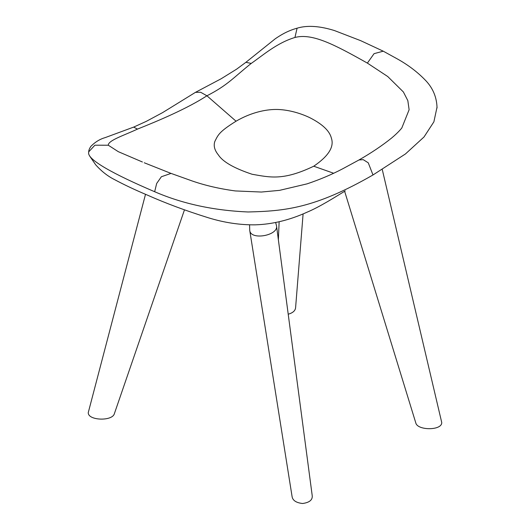 <?xml version="1.0" encoding="UTF-8"?>
<svg xmlns="http://www.w3.org/2000/svg" width="530" height="530" viewBox="0 0 530 530"><rect width="100%" height="100%" fill="white"/><g stroke="black" fill="none" stroke-linecap="round" stroke-linejoin="round"><path stroke-width="0.79" d="M276.521 225.826L312.21 495.61C312.673 499.929 309.467 502.559 302.597 503.5C296.217 502.791 292.712 500.492 292.09 496.597L249.756 230.497C250.756 240.7 278.667 235.386 276.521 225.826L275.66 222.494M249.696 229.808L249.756 230.497M114.189 414.208L114.162 414.294C111.042 421.483 87.582 420.396 88.285 412.506L88.311 412.426M142.404 161.994L118.309 151.679L108.305 145.227L94.89 145.194L88.689 151.891C88.689 150.421 89.404 148.592 90.822 146.406C95.181 142.013 99.945 139.092 105.106 137.641L133.659 127.101L137.469 129.101C124.331 135.289 108.054 140.41 108.305 145.227M88.656 152.547C87.225 159.702 113.976 174.363 154.661 191.721C182.413 203.758 213.564 210.509 248.126 211.973C284.444 211.073 314.495 208.568 372.988 174.973L368.264 162.823L363.229 159.656L358.989 159.961C371.252 152.958 382.117 145.651 391.591 138.052C398.375 132.394 401.641 128.247 401.886 127.856L401.475 128.393M313.74 166.215C328.52 156.145 334.39 146.777 331.369 138.105C329.587 130.804 322.227 123.914 309.288 117.428C295.839 111.168 283.391 109.332 275.342 109.458C265.563 109.584 251.266 112.327 236.049 121.204C218.433 132.195 218.108 135.143 214.835 141.424C213.378 145.763 214.564 150.275 218.4 154.952C222.819 161.802 234.061 168.249 252.128 174.271C270.061 177.358 283.126 180.849 313.74 166.215L333.622 173.237M236.049 121.204L206.925 95.784C187.6 108.358 159.212 120.462 137.469 129.101M294.945 37.471L297.091 28.183C308.082 24.87 320.981 26.367 334.45 30.561L360.665 40.658L383.256 51.185L374.074 53.656L367.369 63.103C334.914 44.845 312.402 32.893 294.945 37.471C276.945 42.897 263.105 55.166 251.233 63.421C233.346 77.658 227.854 85.118 206.925 95.784L200.658 92.273L195.457 92.353L162.558 112.638L146.306 121.35L133.653 127.107M367.369 63.103L387.728 76.525L403.376 91.955L407.828 100.62L409.12 109.73L401.839 127.916M372.988 174.973L405.47 153.939L424.013 136.972L433.891 121.82L437.038 107.08M251.233 63.421L245.88 62.321L275.255 38.783C279.654 35.795 286.737 31.045 297.091 28.189M89.775 156.204L95.711 164.837C101.488 171.296 107.756 176.218 114.513 179.59C124.179 184.785 135.23 189.992 147.658 195.219C165.751 203.275 185.997 210.801 208.416 217.797C224.283 222.666 239.891 225.011 255.248 224.839C272.327 224.323 289.599 220.109 307.069 212.192C319.835 206.852 335.609 196.789 345.242 190.899L345.143 190.952M303.1 213.901L295.614 307.473C295.409 310.64 292.944 312.879 288.214 314.204M441.709 422.397L441.728 422.476C442.199 430.519 418.508 430.671 415.944 423.417L415.917 423.324M154.661 191.721L156.675 183.473L161.372 176.748L171.024 173.403L144.253 162.77M249.703 229.887L249.584 224.846M114.162 414.294L184.453 209.893M88.285 412.512L145.511 194.298M88.695 151.819L88.636 152.984M358.995 159.961L342.797 168.739C331.926 174.456 320.027 179.498 307.102 183.85L279.535 190.356L261.403 192.039L235.274 190.932C219.612 188.812 205.262 185.493 192.224 180.982L170.998 173.389M383.25 51.185L396.274 58.34C407.934 64.706 417.892 72.272 426.153 81.024C433.169 88.636 436.8 97.633 437.045 108.001M195.457 92.353L221.202 78.731L236.625 69.158L245.894 62.315M279.138 221.739L278.369 239.772M344.626 191.257L415.944 423.41M382.256 169.494L441.728 422.483"/></g></svg>
